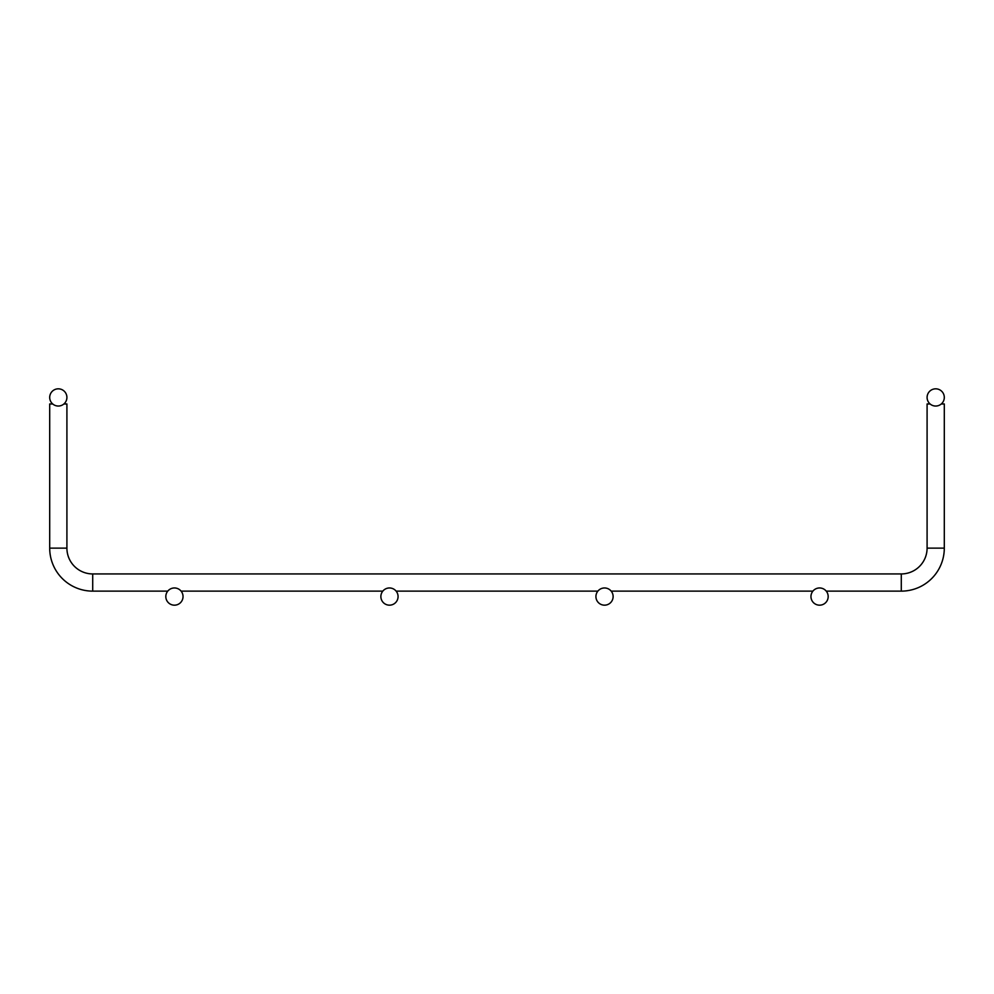 <?xml version="1.0" encoding="UTF-8"?>
<svg xmlns="http://www.w3.org/2000/svg" width="994" height="994" viewBox="0 0 994 994"><rect width="100%" height="100%" fill="white"/><g stroke="black" fill="none" stroke-linecap="round" stroke-linejoin="round"><path stroke-width="1.49" d="M930.111 403.974L927.091 403.974L927.091 548.129A25.807 25.807 0 0 1 901.285 573.936L92.715 573.936A25.807 25.807 0 0 1 66.909 548.129L49.7 548.129L49.7 403.974L52.707 403.974M63.889 403.974L66.909 403.974L66.909 548.129M941.293 403.974L944.3 403.974L944.3 548.129A43.015 43.015 0 0 1 901.285 591.132L826.238 591.132M49.7 548.129A43.015 43.015 0 0 0 92.715 591.132L167.762 591.132M181.094 591.132L382.802 591.132M396.146 591.132L597.854 591.132M611.198 591.132L812.906 591.132M66.909 397.438A8.598 8.598 0 0 0 53.999 389.983A8.598 8.598 0 0 0 53.999 404.881A8.598 8.598 0 0 0 66.909 397.438M183.033 596.562A8.598 8.598 0 0 0 170.123 589.119A8.598 8.598 0 0 0 170.123 604.017A8.598 8.598 0 0 0 183.033 596.562M927.091 397.438A8.598 8.598 0 0 1 940.001 389.983A8.598 8.598 0 0 1 940.001 404.881A8.598 8.598 0 0 1 927.091 397.438M398.072 596.562A8.598 8.598 0 0 0 385.175 589.119A8.598 8.598 0 0 0 385.175 604.017A8.598 8.598 0 0 0 398.072 596.562M613.124 596.562A8.598 8.598 0 0 0 600.227 589.119A8.598 8.598 0 0 0 600.227 604.017A8.598 8.598 0 0 0 613.124 596.562M828.176 596.562A8.598 8.598 0 0 0 815.266 589.119A8.598 8.598 0 0 0 815.266 604.017A8.598 8.598 0 0 0 828.176 596.562M92.715 573.936L92.715 591.132M901.285 573.936L901.285 591.132M927.091 548.129L944.3 548.129"/></g></svg>
